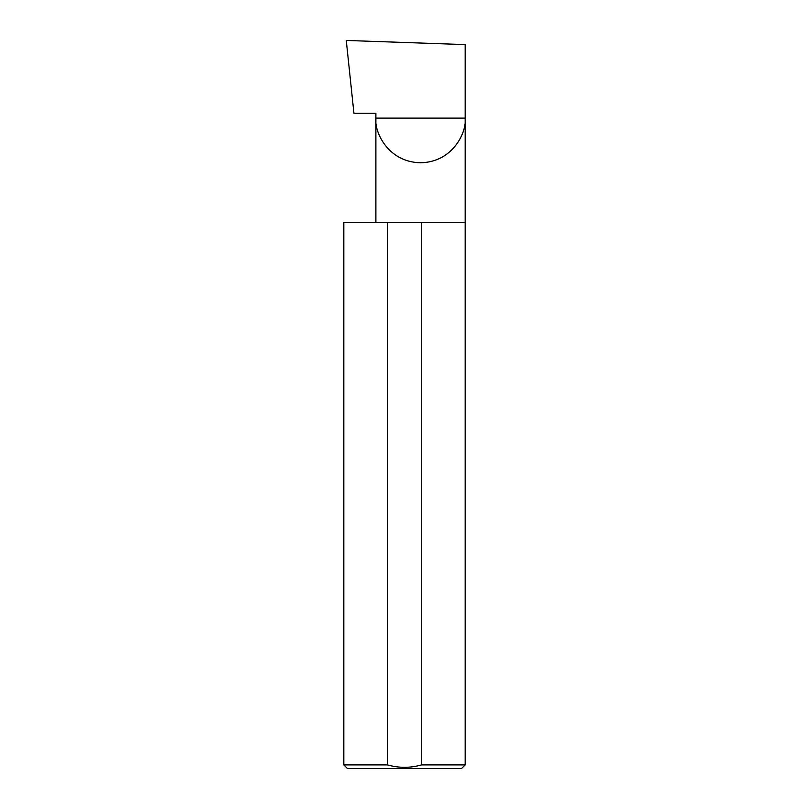 <?xml version="1.0" encoding="UTF-8"?>
<svg xmlns="http://www.w3.org/2000/svg" width="809" height="809" viewBox="0 0 809 809"><rect width="100%" height="100%" fill="white"/><g stroke="black" fill="none" stroke-linecap="round" stroke-linejoin="round"><path stroke-width="1.21" d="M375.882 222.475L375.882 118.114L465.175 118.114L465.175 44.606L346.272 40.45L353.927 113.26L375.882 113.26L375.882 118.114C374.092 131.169 387.491 162.154 420.528 162.761C453.576 162.154 466.965 131.169 465.175 118.114L465.175 764.909L461.534 768.55L347.466 768.55L343.825 764.909L387.511 764.909C398.877 768.125 410.203 768.125 421.489 764.909L465.175 764.909M421.489 764.909L421.489 222.475L465.175 222.475M343.825 764.909L343.825 222.475L387.511 222.475L387.511 764.909M421.489 222.475L387.511 222.475"/></g></svg>
